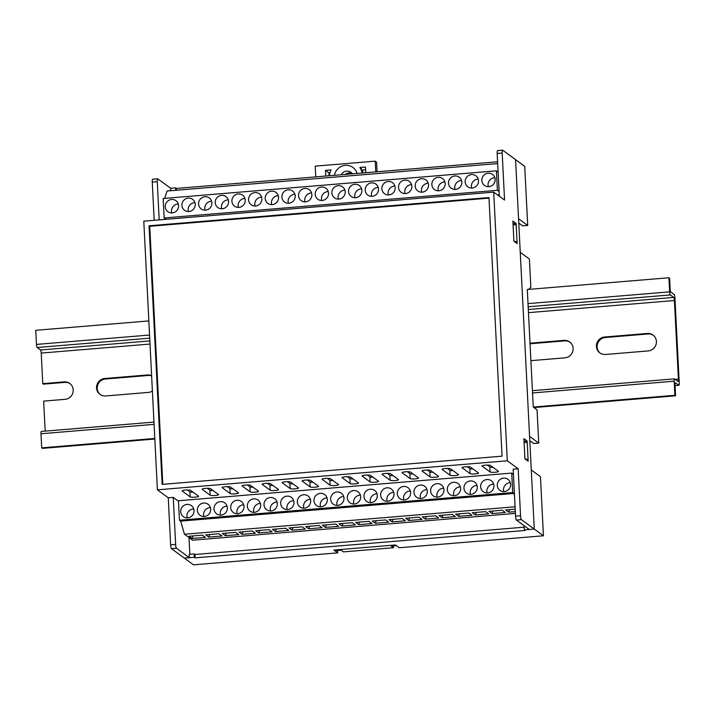 <?xml version="1.0" encoding="UTF-8"?>
<svg xmlns="http://www.w3.org/2000/svg" width="715" height="715" viewBox="0 0 715 715"><rect width="100%" height="100%" fill="white"/><g stroke="black" fill="none" stroke-linecap="round" stroke-linejoin="round"><path stroke-width="1.07" d="M518.554 218.745L515.56 159.642L524.721 166.354L527.715 225.466L518.554 218.745M176.498 548.271L171.502 548.682A3.405 0.652 -94.7 0 1 170.635 544.812L175.64 544.401A3.405 0.652 85.3 0 0 176.498 548.271L189.359 557.7L189.189 554.34L194.185 553.919L194.981 554.509L524.14 527.178L194.981 554.509L195.15 557.861L525.069 530.476L524.274 529.895L524.104 526.535L525.141 526.454M524.274 529.895L534.275 529.064L531.281 469.961L540.442 476.673L543.436 535.785L399.301 547.744L395.502 544.955L333.851 550.076L337.65 552.865L337.534 550.532M668.927 277.751L669.642 291.854A2.726 0.527 85.3 0 0 670.33 294.946L673.718 297.431A2.726 0.527 -94.7 0 1 674.406 300.523L678.392 379.111A2.726 0.527 -94.7 0 1 678.061 381.426A2.726 0.527 -94.7 0 1 677.972 381.39L674.585 378.914A2.726 0.527 85.3 0 0 674.495 378.879A2.726 0.527 85.3 0 0 674.165 381.193L674.88 395.297L675.577 395.806L675.032 385.054A2.726 0.527 -94.7 0 1 675.353 382.748A2.726 0.527 -94.7 0 1 675.443 382.775L678.83 385.26A2.726 0.527 85.3 0 0 678.919 385.287A2.726 0.527 85.3 0 0 679.25 382.981L674.924 297.672A2.726 0.527 85.3 0 0 674.236 294.58L670.849 292.095A2.726 0.527 -94.7 0 1 670.161 289.003L669.615 278.26L668.927 277.751L527.295 289.512L533.247 407.05L537.054 409.838L538.735 443.094L529.574 436.373L520.252 252.332L529.413 259.044L530.843 287.26L528.626 289.396M529.797 440.726L533.739 443.506L538.735 443.094M337.65 552.865L193.515 564.832L184.354 558.111L194.355 557.28L194.185 553.919M518.768 223.098L522.71 225.877L527.715 225.466M543.436 535.785L534.275 529.064L515.56 159.642L502.699 150.213A3.405 0.652 85.3 0 0 502.582 150.168A3.405 0.652 85.3 0 0 502.18 153.064L497.175 153.475A3.405 0.652 -94.7 0 1 497.586 150.588L502.582 150.168M497.595 161.778L176.435 188.438L175.64 187.857L175.765 190.297M175.64 187.857L170.644 188.268L170.769 190.708M195.15 557.861L194.355 557.28M513.048 224.43L516.212 225.118L517.061 241.911L513.924 241.223L517.151 243.583L516.123 223.438L512.878 221.051L513.897 241.205M515.077 242.072L517.061 241.911M524.068 442.049L527.232 442.737L528.09 459.531L524.953 458.851L528.171 461.211L527.152 441.066L523.898 438.679L524.926 458.833M526.106 459.7L528.09 459.531M176.435 188.438L176.525 190.235M357.125 173.441A11.923 11.547 -53.7 0 0 334.423 175.327M352.423 173.825A6.819 6.596 -53.7 0 0 341.1 174.773M345.274 174.424A6.819 6.596 126.3 0 1 352.075 173.379M362.013 170.134L365.615 169.839M362.219 173.012A17.035 16.49 -53.7 0 0 359.913 167.489L365.481 167.024L365.767 172.726M359.913 167.489L360.95 168.248A17.035 16.49 -53.7 0 1 363.05 172.95M325.772 176.042L325.486 170.349L331.054 169.884A17.035 16.49 -53.7 0 0 329.329 175.747M325.486 170.349L328.945 172.878L329.91 172.798M375.759 171.895L375.223 161.161L315.235 166.139L315.78 176.873M375.223 161.161L376.599 162.171L377.091 171.779M329.088 175.765L328.945 172.878M335.272 549.96L336.211 550.648L341.207 550.228L343.459 551.873L393.447 547.726L393.348 545.903M395.261 544.982L396.199 545.661L391.194 546.081L393.447 547.726M192.496 492.197L192.469 491.75M381.864 188.769A6.819 6.596 -53.7 0 0 391.65 194.069A6.819 6.596 -53.7 0 0 392.553 182.718A6.819 6.596 -53.7 0 0 381.864 188.769M394.903 186.043A6.819 6.596 -53.7 0 0 388.37 194.954M398.523 187.384A6.819 6.596 -53.7 0 0 408.31 192.692A6.819 6.596 -53.7 0 0 409.221 181.333A6.819 6.596 -53.7 0 0 398.523 187.384M411.572 184.658A6.819 6.596 -53.7 0 0 405.03 193.568M481.839 180.466A6.819 6.596 -53.7 0 0 491.625 185.775A6.819 6.596 -53.7 0 0 492.528 174.424A6.819 6.596 -53.7 0 0 481.839 180.466M494.878 177.74A6.819 6.596 -53.7 0 0 488.345 186.66M431.851 184.622A6.819 6.596 -53.7 0 0 441.638 189.922A6.819 6.596 -53.7 0 0 442.54 178.571A6.819 6.596 -53.7 0 0 431.851 184.622M444.891 181.887A6.819 6.596 -53.7 0 0 438.358 190.807M415.183 185.998A6.819 6.596 -53.7 0 0 424.969 191.307A6.819 6.596 -53.7 0 0 425.881 179.957A6.819 6.596 -53.7 0 0 415.183 185.998M428.231 183.272A6.819 6.596 -53.7 0 0 421.698 192.192M448.511 183.237A6.819 6.596 -53.7 0 0 458.297 188.537A6.819 6.596 -53.7 0 0 459.209 177.186A6.819 6.596 -53.7 0 0 448.511 183.237M461.559 180.511A6.819 6.596 -53.7 0 0 455.017 189.421M365.195 190.154A6.819 6.596 -53.7 0 0 374.982 195.454A6.819 6.596 -53.7 0 0 375.893 184.104A6.819 6.596 -53.7 0 0 365.195 190.154M378.244 187.419A6.819 6.596 -53.7 0 0 371.702 196.339M348.536 191.54A6.819 6.596 -53.7 0 0 358.322 196.84A6.819 6.596 -53.7 0 0 359.234 185.489A6.819 6.596 -53.7 0 0 348.536 191.54M361.584 188.805A6.819 6.596 -53.7 0 0 355.042 197.724M331.876 192.916A6.819 6.596 -53.7 0 0 341.663 198.225A6.819 6.596 -53.7 0 0 342.565 186.865A6.819 6.596 -53.7 0 0 331.876 192.916M344.916 190.19A6.819 6.596 -53.7 0 0 338.383 199.101M315.208 194.301A6.819 6.596 -53.7 0 0 324.994 199.601A6.819 6.596 -53.7 0 0 325.906 188.251A6.819 6.596 -53.7 0 0 315.208 194.301M328.257 191.575A6.819 6.596 -53.7 0 0 321.714 200.486M298.548 195.687A6.819 6.596 -53.7 0 0 308.335 200.987A6.819 6.596 -53.7 0 0 309.246 189.636A6.819 6.596 -53.7 0 0 298.548 195.687M311.597 192.952A6.819 6.596 -53.7 0 0 305.055 201.871M281.889 197.072A6.819 6.596 -53.7 0 0 291.675 202.372A6.819 6.596 -53.7 0 0 292.578 191.021A6.819 6.596 -53.7 0 0 281.889 197.072M294.929 194.337A6.819 6.596 -53.7 0 0 288.395 203.257M265.22 198.448A6.819 6.596 -53.7 0 0 275.007 203.757A6.819 6.596 -53.7 0 0 275.919 192.398A6.819 6.596 -53.7 0 0 265.22 198.448M278.269 195.722A6.819 6.596 -53.7 0 0 271.727 204.633M248.561 199.834A6.819 6.596 -53.7 0 0 258.347 205.134A6.819 6.596 -53.7 0 0 259.259 193.783A6.819 6.596 -53.7 0 0 248.561 199.834M261.61 197.108A6.819 6.596 -53.7 0 0 255.067 206.018M231.901 201.219A6.819 6.596 -53.7 0 0 241.688 206.519A6.819 6.596 -53.7 0 0 242.591 195.168A6.819 6.596 -53.7 0 0 231.901 201.219M244.941 198.484A6.819 6.596 -53.7 0 0 238.408 207.404M215.233 202.604A6.819 6.596 -53.7 0 0 225.019 207.904A6.819 6.596 -53.7 0 0 225.931 196.553A6.819 6.596 -53.7 0 0 215.233 202.604M228.282 199.869A6.819 6.596 -53.7 0 0 221.739 208.789M198.573 203.981A6.819 6.596 -53.7 0 0 208.36 209.289A6.819 6.596 -53.7 0 0 209.272 197.939A6.819 6.596 -53.7 0 0 198.573 203.981M211.622 201.255A6.819 6.596 -53.7 0 0 205.08 210.174M181.914 205.366A6.819 6.596 -53.7 0 0 191.7 210.666A6.819 6.596 -53.7 0 0 192.603 199.315A6.819 6.596 -53.7 0 0 181.914 205.366M194.954 202.64A6.819 6.596 -53.7 0 0 188.42 211.551M165.245 206.751A6.819 6.596 -53.7 0 0 175.032 212.051A6.819 6.596 -53.7 0 0 175.944 200.701A6.819 6.596 -53.7 0 0 165.245 206.751M178.294 204.016A6.819 6.596 -53.7 0 0 171.752 212.936M465.17 181.851A6.819 6.596 -53.7 0 0 474.957 187.151A6.819 6.596 -53.7 0 0 475.868 175.801A6.819 6.596 -53.7 0 0 465.17 181.851M478.219 179.125A6.819 6.596 -53.7 0 0 471.685 188.036M164.691 198.368L167.069 191.012L497.685 163.574M498.033 170.42L497.613 171.716L496.407 170.831L497.399 190.306L499.106 191.566M497.533 194.927L499.267 194.784M165.987 219.326L164.146 217.968L497.399 190.306M164.146 217.968L163.154 198.493L496.407 170.831M293.999 502.288A6.819 6.596 -53.7 0 0 284.213 496.988A6.819 6.596 -53.7 0 0 283.31 508.338A6.819 6.596 -53.7 0 0 293.999 502.288M293.713 500.67A6.819 6.596 -53.7 0 0 287.18 509.58M277.34 503.673A6.819 6.596 -53.7 0 0 267.553 498.373A6.819 6.596 -53.7 0 0 266.641 509.724A6.819 6.596 -53.7 0 0 277.34 503.673M277.054 502.046A6.819 6.596 -53.7 0 0 270.52 510.966M194.024 510.59A6.819 6.596 -53.7 0 0 184.238 505.282A6.819 6.596 -53.7 0 0 183.335 516.641A6.819 6.596 -53.7 0 0 194.024 510.59M193.738 508.964A6.819 6.596 -53.7 0 0 187.205 517.883M244.012 506.435A6.819 6.596 -53.7 0 0 234.225 501.135A6.819 6.596 -53.7 0 0 233.322 512.485A6.819 6.596 -53.7 0 0 244.012 506.435M243.726 504.817A6.819 6.596 -53.7 0 0 237.192 513.727M260.68 505.058A6.819 6.596 -53.7 0 0 250.894 499.749A6.819 6.596 -53.7 0 0 249.982 511.109A6.819 6.596 -53.7 0 0 260.68 505.058M260.394 503.432A6.819 6.596 -53.7 0 0 253.852 512.351M227.352 507.82A6.819 6.596 -53.7 0 0 217.566 502.52A6.819 6.596 -53.7 0 0 216.654 513.871A6.819 6.596 -53.7 0 0 227.352 507.82M227.066 506.202A6.819 6.596 -53.7 0 0 220.533 515.113M310.668 500.902A6.819 6.596 -53.7 0 0 300.881 495.602A6.819 6.596 -53.7 0 0 299.969 506.953A6.819 6.596 -53.7 0 0 310.668 500.902M310.382 499.285A6.819 6.596 -53.7 0 0 303.839 508.195M327.327 499.526A6.819 6.596 -53.7 0 0 317.54 494.217A6.819 6.596 -53.7 0 0 316.629 505.576A6.819 6.596 -53.7 0 0 327.327 499.526M327.041 497.899A6.819 6.596 -53.7 0 0 320.508 506.819M343.987 498.141A6.819 6.596 -53.7 0 0 334.2 492.841A6.819 6.596 -53.7 0 0 333.297 504.191A6.819 6.596 -53.7 0 0 343.987 498.141M343.701 496.514A6.819 6.596 -53.7 0 0 337.167 505.433M360.655 496.755A6.819 6.596 -53.7 0 0 350.868 491.455A6.819 6.596 -53.7 0 0 349.957 502.806A6.819 6.596 -53.7 0 0 360.655 496.755M360.369 495.138A6.819 6.596 -53.7 0 0 353.827 504.048M377.314 495.37A6.819 6.596 -53.7 0 0 367.528 490.07A6.819 6.596 -53.7 0 0 366.616 501.421A6.819 6.596 -53.7 0 0 377.314 495.37M377.028 493.752A6.819 6.596 -53.7 0 0 370.495 502.663M393.974 493.994A6.819 6.596 -53.7 0 0 384.187 488.685A6.819 6.596 -53.7 0 0 383.285 500.044A6.819 6.596 -53.7 0 0 393.974 493.994M393.688 492.367A6.819 6.596 -53.7 0 0 387.155 501.287M410.642 492.608A6.819 6.596 -53.7 0 0 400.856 487.308A6.819 6.596 -53.7 0 0 399.944 498.659A6.819 6.596 -53.7 0 0 410.642 492.608M410.356 490.982A6.819 6.596 -53.7 0 0 403.814 499.901M427.302 491.223A6.819 6.596 -53.7 0 0 417.515 485.923A6.819 6.596 -53.7 0 0 416.604 497.274A6.819 6.596 -53.7 0 0 427.302 491.223M427.016 489.605A6.819 6.596 -53.7 0 0 420.483 498.516M443.961 489.838A6.819 6.596 -53.7 0 0 434.175 484.538A6.819 6.596 -53.7 0 0 433.272 495.888A6.819 6.596 -53.7 0 0 443.961 489.838M443.675 488.22A6.819 6.596 -53.7 0 0 437.142 497.131M460.63 488.461A6.819 6.596 -53.7 0 0 450.843 483.152A6.819 6.596 -53.7 0 0 449.932 494.503A6.819 6.596 -53.7 0 0 460.63 488.461M460.344 486.835A6.819 6.596 -53.7 0 0 453.802 495.754M477.289 487.076A6.819 6.596 -53.7 0 0 467.503 481.776A6.819 6.596 -53.7 0 0 466.591 493.127A6.819 6.596 -53.7 0 0 477.289 487.076M477.003 485.449A6.819 6.596 -53.7 0 0 470.47 494.369M493.949 485.691A6.819 6.596 -53.7 0 0 484.162 480.391A6.819 6.596 -53.7 0 0 483.26 491.741A6.819 6.596 -53.7 0 0 493.949 485.691M493.663 484.064A6.819 6.596 -53.7 0 0 487.13 492.984M510.617 484.305A6.819 6.596 -53.7 0 0 500.831 479.005A6.819 6.596 -53.7 0 0 499.919 490.356A6.819 6.596 -53.7 0 0 510.617 484.305M510.331 482.688A6.819 6.596 -53.7 0 0 503.789 491.598M210.693 509.205A6.819 6.596 -53.7 0 0 200.906 503.905A6.819 6.596 -53.7 0 0 199.994 515.256A6.819 6.596 -53.7 0 0 210.693 509.205M210.407 507.578A6.819 6.596 -53.7 0 0 203.864 516.498M515.408 513.406L192.585 540.2L184.461 534.248L180.663 521.119L179.456 520.225L178.464 500.75L511.717 473.089L512.709 492.564L179.456 520.225M515.077 506.801L184.461 534.248M189.046 536.25L202.372 535.142L205.411 537.367L192.085 538.475L189.046 536.25M255.693 530.718L269.019 529.609L272.066 531.835L258.732 532.943L255.693 530.718M222.365 533.479L235.7 532.371L238.739 534.606L225.413 535.714L222.365 533.479M322.34 525.185L335.675 524.077L338.713 526.303L325.388 527.411L322.34 525.185M355.668 522.415L369.003 521.307L372.041 523.541L358.707 524.649L355.668 522.415M388.996 519.653L402.322 518.545L405.369 520.77L392.034 521.879L388.996 519.653M422.315 516.882L435.65 515.774L438.688 518.009L425.362 519.117L422.315 516.882M455.643 514.121L468.977 513.013L472.016 515.238L458.681 516.346L455.643 514.121M488.971 511.35L502.296 510.242L505.344 512.476L492.009 513.585L488.971 511.35M205.706 534.865L219.031 533.756L222.079 535.991L208.744 537.099L205.706 534.865M515.318 511.645L508.669 512.199L505.63 509.965L515.193 509.169M472.302 512.735L485.637 511.627L488.676 513.862L475.35 514.961L472.302 512.735M438.983 515.497L452.309 514.398L455.357 516.623L442.022 517.731L438.983 515.497M405.655 518.268L418.99 517.159L422.029 519.394L408.694 520.493L405.655 518.268M372.327 521.029L385.662 519.93L388.701 522.156L375.375 523.264L372.327 521.029M339.008 523.8L352.334 522.692L355.382 524.926L342.047 526.025L339.008 523.8M305.68 526.562L319.015 525.462L322.054 527.688L308.719 528.796L305.68 526.562M239.033 532.094L252.359 530.995L255.407 533.22L242.072 534.328L239.033 532.094M289.021 527.947L302.347 526.839L305.394 529.073L292.06 530.181L289.021 527.947M272.352 529.332L285.687 528.224L288.726 530.458L275.4 531.567L272.352 529.332M512.709 492.564L513.915 493.457L514.505 495.486M513.915 493.457L180.663 521.119M513.433 474.34L511.717 473.089M209.656 534.534L208.744 537.099M509.58 509.643L508.669 512.199M492.921 511.019L492.009 513.585M476.262 512.405L475.35 514.961M459.593 513.79L458.681 516.346M242.984 531.772L242.072 534.328M226.315 533.149L225.413 535.714M276.303 529.002L275.4 531.567M292.971 527.616L292.06 530.181M309.631 526.24L308.719 528.796M326.299 524.855L325.388 527.411M342.959 523.469L342.047 526.025M359.618 522.084L358.707 524.649M192.996 535.919L192.085 538.475M442.934 515.175L442.022 517.731M426.274 516.552L425.362 519.117M409.606 517.937L408.694 520.493M392.946 519.322L392.034 521.879M376.287 520.708L375.375 523.264M259.643 530.387L258.732 532.943M41.407 431.467A2.726 0.527 85.3 0 0 41.318 431.44A2.726 0.527 85.3 0 0 40.987 433.755L41.702 447.858L42.4 448.368L154.824 439.028M70.124 383.723A8.857 8.571 -53.7 0 0 64.797 382.382L64.109 381.882A8.857 8.571 -53.7 0 1 72.841 392.928A8.857 8.571 -53.7 0 1 64.993 399.345L43.66 401.115L45.188 431.118M148.845 320.928L35.75 330.312L36.465 344.416A2.726 0.527 85.3 0 0 37.153 347.508L40.541 349.993A2.726 0.527 -94.7 0 1 41.229 353.085L42.775 383.651L64.109 381.882M648.183 350.931A8.857 8.571 -53.7 0 0 652.974 335.049A8.857 8.571 -53.7 0 0 647.298 333.467L604.64 337.006A8.857 8.571 -53.7 0 0 599.84 352.888A8.857 8.571 -53.7 0 0 605.525 354.47L648.183 350.931M530.896 360.664L564.868 357.849A8.857 8.571 -53.7 0 0 569.667 341.967A8.857 8.571 -53.7 0 0 563.983 340.385L530.012 343.2M151.616 375.679A8.857 8.571 -53.7 0 0 147.424 374.964L104.765 378.503A8.857 8.571 -53.7 0 0 99.966 394.376A8.857 8.571 -53.7 0 0 105.65 395.967L148.3 392.428A8.857 8.571 -53.7 0 0 152.393 391.016M674.88 395.297L533.247 407.05M154.797 438.465L41.702 447.858M675.577 395.806L533.944 407.559M653.313 335.317A8.857 8.571 -53.7 0 0 647.987 333.977L605.328 337.516A8.857 8.571 -53.7 0 0 600.198 353.13M570.007 342.235A8.857 8.571 -53.7 0 0 564.671 340.885L530.047 343.763M151.634 375.911A8.857 8.571 -53.7 0 0 148.112 375.464L105.454 379.013A8.857 8.571 -53.7 0 0 100.314 394.626M64.797 382.382L43.472 384.152L42.775 383.651M499.347 196.259L497.175 153.475M157.675 178.804A3.405 0.652 85.3 0 0 157.264 181.69L152.259 182.111A3.405 0.652 -94.7 0 1 152.67 179.215L157.675 178.804A3.405 0.652 85.3 0 1 157.783 178.839L170.644 188.268M157.264 181.69L159.195 219.889M516.409 520.046L529.27 529.484L534.275 529.064L521.414 519.635L516.409 520.046A3.405 0.652 -94.7 0 1 515.551 516.185L520.547 515.774L518.169 468.754L513.173 469.165L515.551 516.185M175.64 544.401L173.253 497.381L168.257 497.801L170.635 544.812M189.001 537.582L189.85 554.286M178.491 501.224L173.253 497.381M152.259 182.111L154.199 220.3M171.502 548.682L184.354 558.111L189.359 557.7M520.547 515.774A3.405 0.652 85.3 0 0 521.414 519.635M518.169 468.754L507.31 460.791L493.707 192.121L504.558 200.075L502.18 153.064M168.257 497.801L157.398 489.838L143.786 221.167L493.707 192.121M502.064 456.17L488.962 197.572L149.042 225.788L162.144 484.386L502.064 456.17M507.31 460.791L157.398 489.838M182.209 491.026L190.163 496.862A4.263 0.688 177.1 0 0 194.775 497.175A4.263 0.688 177.1 0 0 198.582 496.299A4.263 0.688 177.1 0 0 198.493 496.165L190.539 490.338A4.263 0.688 177.1 0 0 185.927 490.016A4.263 0.688 177.1 0 0 182.119 490.901A4.263 0.688 177.1 0 0 182.209 491.026L182.2 490.758M202.202 489.373L210.156 495.2A4.263 0.688 177.1 0 0 214.777 495.522A4.263 0.688 177.1 0 0 218.576 494.637A4.263 0.688 177.1 0 0 218.486 494.512L210.541 488.676A4.263 0.688 177.1 0 0 205.92 488.363A4.263 0.688 177.1 0 0 202.113 489.239A4.263 0.688 177.1 0 0 202.202 489.373L202.193 489.096M222.204 487.71L230.15 493.538A4.263 0.688 177.1 0 0 234.77 493.859A4.263 0.688 177.1 0 0 238.569 492.975A4.263 0.688 177.1 0 0 238.479 492.85L230.534 487.013A4.263 0.688 177.1 0 0 225.913 486.7A4.263 0.688 177.1 0 0 222.115 487.576A4.263 0.688 177.1 0 0 222.204 487.71L222.186 487.442M242.197 486.048L250.143 491.875A4.263 0.688 177.1 0 0 254.763 492.197A4.263 0.688 177.1 0 0 258.562 491.321A4.263 0.688 177.1 0 0 258.481 491.187L250.527 485.36A4.263 0.688 177.1 0 0 245.906 485.038A4.263 0.688 177.1 0 0 242.108 485.923A4.263 0.688 177.1 0 0 242.197 486.048L242.179 485.78M262.191 484.386L270.145 490.222A4.263 0.688 177.1 0 0 274.757 490.535A4.263 0.688 177.1 0 0 278.564 489.659A4.263 0.688 177.1 0 0 278.475 489.525L270.52 483.698A4.263 0.688 177.1 0 0 265.909 483.376A4.263 0.688 177.1 0 0 262.101 484.261A4.263 0.688 177.1 0 0 262.191 484.386L262.173 484.118M282.184 482.732L290.138 488.56A4.263 0.688 177.1 0 0 294.75 488.881A4.263 0.688 177.1 0 0 298.557 487.996A4.263 0.688 177.1 0 0 298.468 487.871L290.513 482.035A4.263 0.688 177.1 0 0 285.902 481.722A4.263 0.688 177.1 0 0 282.094 482.598A4.263 0.688 177.1 0 0 282.184 482.732L282.175 482.464M302.177 481.07L310.131 486.897A4.263 0.688 177.1 0 0 314.752 487.219A4.263 0.688 177.1 0 0 318.55 486.343A4.263 0.688 177.1 0 0 318.461 486.209L310.516 480.382A4.263 0.688 177.1 0 0 305.895 480.06A4.263 0.688 177.1 0 0 302.088 480.936A4.263 0.688 177.1 0 0 302.177 481.07L302.168 480.802M322.179 479.408L330.124 485.244A4.263 0.688 177.1 0 0 334.745 485.556A4.263 0.688 177.1 0 0 338.544 484.681A4.263 0.688 177.1 0 0 338.454 484.547L330.509 478.719A4.263 0.688 177.1 0 0 325.888 478.398A4.263 0.688 177.1 0 0 322.09 479.282A4.263 0.688 177.1 0 0 322.179 479.408L322.161 479.139M342.172 477.754L350.118 483.581A4.263 0.688 177.1 0 0 354.738 483.903A4.263 0.688 177.1 0 0 358.546 483.018A4.263 0.688 177.1 0 0 358.456 482.893L350.502 477.057A4.263 0.688 177.1 0 0 345.881 476.744A4.263 0.688 177.1 0 0 342.083 477.62A4.263 0.688 177.1 0 0 342.172 477.754L342.154 477.477M362.165 476.092L370.12 481.919A4.263 0.688 177.1 0 0 374.731 482.241A4.263 0.688 177.1 0 0 378.539 481.356A4.263 0.688 177.1 0 0 378.45 481.231L370.495 475.395A4.263 0.688 177.1 0 0 365.883 475.082A4.263 0.688 177.1 0 0 362.076 475.958A4.263 0.688 177.1 0 0 362.165 476.092L362.156 475.824M382.159 474.429L390.113 480.257A4.263 0.688 177.1 0 0 394.725 480.578A4.263 0.688 177.1 0 0 398.532 479.702A4.263 0.688 177.1 0 0 398.443 479.568L390.488 473.741A4.263 0.688 177.1 0 0 385.877 473.419A4.263 0.688 177.1 0 0 382.069 474.304A4.263 0.688 177.1 0 0 382.159 474.429L382.15 474.161M402.152 472.767L410.106 478.603A4.263 0.688 177.1 0 0 414.727 478.916A4.263 0.688 177.1 0 0 418.525 478.04A4.263 0.688 177.1 0 0 418.436 477.906L410.49 472.079A4.263 0.688 177.1 0 0 405.87 471.757A4.263 0.688 177.1 0 0 402.071 472.642A4.263 0.688 177.1 0 0 402.152 472.767L402.143 472.499M422.154 471.114L430.099 476.941A4.263 0.688 177.1 0 0 434.72 477.263A4.263 0.688 177.1 0 0 438.518 476.378A4.263 0.688 177.1 0 0 438.429 476.253L430.484 470.416A4.263 0.688 177.1 0 0 425.863 470.104A4.263 0.688 177.1 0 0 422.065 470.979A4.263 0.688 177.1 0 0 422.154 471.114L422.136 470.845M442.147 469.451L450.093 475.278A4.263 0.688 177.1 0 0 454.713 475.6A4.263 0.688 177.1 0 0 458.521 474.724A4.263 0.688 177.1 0 0 458.431 474.59L450.477 468.763A4.263 0.688 177.1 0 0 445.856 468.441A4.263 0.688 177.1 0 0 442.058 469.317A4.263 0.688 177.1 0 0 442.147 469.451L442.129 469.183M462.14 467.789L470.095 473.625A4.263 0.688 177.1 0 0 474.706 473.938A4.263 0.688 177.1 0 0 478.514 473.062A4.263 0.688 177.1 0 0 478.424 472.928L470.47 467.101A4.263 0.688 177.1 0 0 465.858 466.779A4.263 0.688 177.1 0 0 462.051 467.664A4.263 0.688 177.1 0 0 462.14 467.789L462.131 467.521M482.133 466.135L490.088 471.963A4.263 0.688 177.1 0 0 494.709 472.284A4.263 0.688 177.1 0 0 498.507 471.4A4.263 0.688 177.1 0 0 498.418 471.274L490.463 465.438A4.263 0.688 177.1 0 0 485.851 465.125A4.263 0.688 177.1 0 0 482.044 466.001A4.263 0.688 177.1 0 0 482.133 466.135L482.125 465.867M193.077 492.197A4.263 0.688 -2.9 0 1 189.904 491.822L187.375 489.963M213.07 490.535A4.263 0.688 -2.9 0 1 209.897 490.159L207.368 488.3M233.063 488.872A4.263 0.688 -2.9 0 1 229.899 488.506L227.361 486.647M253.065 487.219A4.263 0.688 -2.9 0 1 249.893 486.844L247.354 484.985M273.058 485.556A4.263 0.688 -2.9 0 1 269.886 485.181L267.347 483.322M293.052 483.894A4.263 0.688 -2.9 0 1 289.879 483.519L287.35 481.66M313.045 482.241A4.263 0.688 -2.9 0 1 309.872 481.865L307.343 480.006M333.038 480.578A4.263 0.688 -2.9 0 1 329.874 480.203L327.336 478.344M353.04 478.916A4.263 0.688 -2.9 0 1 349.867 478.541L347.329 476.682M373.033 477.254A4.263 0.688 -2.9 0 1 369.861 476.887L367.322 475.028M393.027 475.6A4.263 0.688 -2.9 0 1 389.854 475.225L387.324 473.366M413.02 473.938A4.263 0.688 -2.9 0 1 409.847 473.562L407.318 471.703M433.013 472.275A4.263 0.688 -2.9 0 1 429.849 471.9L427.311 470.041M453.015 470.622A4.263 0.688 -2.9 0 1 449.842 470.247L447.304 468.388M473.008 468.96A4.263 0.688 -2.9 0 1 469.835 468.584L467.297 466.725M493.001 467.297A4.263 0.688 -2.9 0 1 489.829 466.922L487.299 465.063M524.032 441.316L527.152 441.066M513.013 223.697L516.123 223.438M488.989 198.135L149.739 226.298L162.805 484.332M149.739 226.298L149.042 225.788M669.642 291.854L528.01 303.616M149.56 335.031L36.465 344.416M670.33 294.946L528.171 306.753M149.721 338.168L37.153 347.508M673.718 297.431L528.305 309.506M149.855 340.921L40.541 349.993M674.406 300.523L528.465 312.643M150.016 344.058L41.229 353.085M678.392 379.111L675.219 379.379M674.165 381.193L532.532 392.946M154.083 424.361L40.987 433.755M678.83 385.26L675.058 385.573M148.112 375.464L147.424 374.964M105.454 379.013L104.765 378.503M564.671 340.885L563.983 340.385M647.987 333.977L647.298 333.467M605.328 337.516L604.64 337.006M489.829 466.922L490.088 471.963M469.835 468.584L470.095 473.625M449.842 470.247L450.093 475.278M429.849 471.9L430.099 476.941M409.847 473.562L410.106 478.603M389.854 475.225L390.113 480.257M369.861 476.887L370.12 481.919M349.867 478.541L350.118 483.581M329.874 480.203L330.124 485.244M309.872 481.865L310.131 486.897M289.879 483.519L290.138 488.56M269.886 485.181L270.145 490.222M249.893 486.844L250.143 491.875M229.899 488.506L230.15 493.538M209.897 490.159L210.156 495.2M189.904 491.822L190.163 496.862M674.495 378.879L532.416 390.676M153.966 422.091L41.318 431.44M678.919 385.287L675.058 385.608"/></g></svg>
